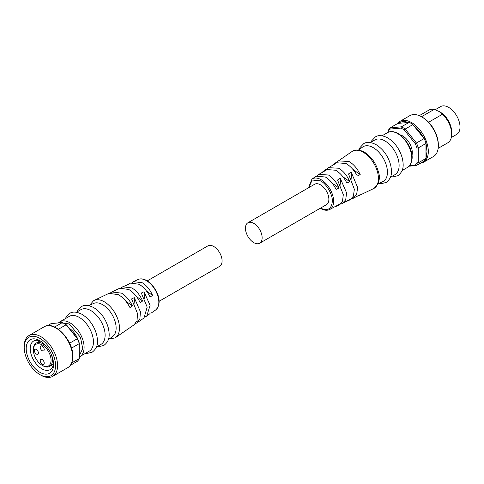 <?xml version="1.0" encoding="UTF-8"?>
<svg xmlns="http://www.w3.org/2000/svg" width="484" height="484" viewBox="0 0 484 484"><rect width="100%" height="100%" fill="white"/><g stroke="black" fill="none" stroke-linecap="round" stroke-linejoin="round"><path stroke-width="0.73" d="M320.529 208.09C327.656 211.357 331.588 209.082 332.326 201.283C332.774 194.683 326.47 183.763 320.529 180.853L312.192 180.024L308.731 187.659M320.263 208.247L320.723 208.525C324.008 210.389 326.954 210.74 329.556 209.59L338.975 204.49L336.997 206.045L339.284 204.956L342.472 201.417L343.313 194.689L337.56 180.018L340.204 178.203L346.592 192.886L345.709 199.819L342.206 203.564L349.769 199.396L347.796 200.902L350.083 199.807L353.405 196.177L354.342 189.262L348.528 173.95L351.172 172.129L357.628 187.453L356.635 194.574L352.993 198.422L360.223 194.628L358.571 195.766L373.479 188.669A21.471 12.396 -120 0 0 373.981 188.403A21.471 12.396 -120 0 0 377.272 171.197A21.471 12.396 -120 0 0 363.242 152.278A21.471 12.396 -120 0 0 352.509 151.214A21.471 12.396 -120 0 0 352.025 151.516L338.395 160.9L349.091 161.505C353.731 164.324 357.446 168.704 360.223 174.645L357.313 176.013C354.318 170.398 350.555 166.224 346.036 163.495L335.793 162.684L333.367 164.354L335.938 163.338L328.563 167.664L338.758 168.244C343.465 171.124 347.137 175.607 349.769 181.694L346.871 183.067C343.997 177.313 340.27 173.042 335.678 170.247L325.926 169.479L323.524 171.13L326.216 170.126L318.714 174.44L328.406 174.99C332.962 177.785 336.483 182.129 338.975 188.022L336.084 189.407C333.355 183.835 329.773 179.697 325.339 176.993L316.07 176.261L311.95 179.098L308.465 187.81M409.143 166.187L416.403 165.54A23.123 13.352 60 0 0 418.303 162.83L418.303 147.886A23.123 13.352 60 0 0 416.403 142.98L405.193 129.034A23.123 13.352 60 0 0 401.381 126.838L390.177 127.837L397.939 123.353L398.628 123.341C401.182 121.333 404.394 121.042 408.284 122.476L409.149 122.355A23.123 13.352 -120 0 1 412.955 124.551L413.645 125.574C417.529 128.623 420.747 132.628 423.3 137.583L424.166 138.497A23.123 13.352 -120 0 1 426.071 143.403L426.979 151.504L426.071 158.347L418.303 162.83L416.972 162.672A22.179 12.808 60 0 1 415.278 165.074L409.706 165.576M390.425 177.277L394.962 174.657A20.056 11.58 -120 0 0 398.036 158.583A20.056 11.58 -120 0 0 384.937 140.911A20.056 11.58 -120 0 0 374.906 139.918L370.369 142.538M377.925 183.866L382.699 181.7A20.056 11.58 -120 0 0 386.504 165.843A20.056 11.58 -120 0 0 373.255 147.65A20.056 11.58 -120 0 0 362.673 147.015L358.408 150.07M259.69 243.222L326.428 204.69A11.797 6.812 -120 0 0 328.237 195.233A11.797 6.812 -120 0 0 320.529 184.84A11.797 6.812 -120 0 0 314.63 184.253L247.887 222.785A11.797 6.812 60 0 1 253.791 223.372A11.797 6.812 60 0 1 261.499 233.766A11.797 6.812 60 0 1 259.69 243.222A11.797 6.812 60 0 1 253.791 242.635A11.797 6.812 60 0 1 246.084 232.241A11.797 6.812 60 0 1 247.887 222.785M342.206 203.564L340.585 204.103M352.993 198.422L351.172 199.015M336.997 206.045L335.46 206.535M347.796 200.902L346.26 201.398M358.571 195.766L357.065 196.274M411.944 155.461A13.685 7.901 -120 0 0 402.621 135.901A13.685 7.901 -120 0 0 400.02 134.812M420.082 163.417L423.427 162.309L433.44 156.532A23.595 13.625 -120 0 0 438.329 145.726A23.595 13.625 -120 0 0 421.643 116.825L421.643 116.825A23.595 13.625 -120 0 0 409.845 115.658L399.832 121.436L397.201 123.783M438.329 145.726L438.329 144.571A22.179 12.808 -120 0 0 422.641 117.406L421.643 116.825L422.641 117.406M438.159 148.352L447.767 142.81A18.876 10.896 -120 0 0 451.675 134.165L451.675 131.854A16.045 9.263 -120 0 0 440.331 112.203L438.994 111.435L442.497 114.224L428.63 122.228M451.675 134.165A18.876 10.896 -120 0 0 442.497 114.224M451.324 137.486L456.696 134.383A16.045 9.263 -120 0 0 459.153 121.526A16.045 9.263 -120 0 0 448.674 107.388A16.045 9.263 -120 0 0 440.652 106.595L435.189 109.741M317.45 175.565L318.714 174.44M327.365 168.753L328.563 167.664M336.592 162.225L338.395 160.9M322.314 172.225L323.524 171.13M332.157 165.437L333.367 164.354M337.566 161.559L337.965 161.735M352.8 169.285L360.223 174.645M342.95 176.775L349.769 181.694M332.314 183.279L338.975 188.022M351.172 172.129L351.983 180.139M340.204 178.203L341.002 186.037M388.271 132.247L388.271 131.479A22.179 12.808 60 0 1 389.965 129.071L400.927 128.097A22.179 12.808 60 0 1 404.309 130.045L415.278 143.688A22.179 12.808 60 0 1 416.972 148.05L416.972 162.672M388.271 131.479L388.271 130.547A23.123 13.352 60 0 1 390.177 127.837L389.965 129.071M426.071 158.347A23.123 13.352 -120 0 1 424.166 161.057L416.403 165.54L415.278 165.074M426.071 143.403L418.303 147.886L416.972 148.05M424.166 138.497L415.278 143.688M412.955 124.551L405.193 129.034L404.309 130.045M409.149 122.355L401.381 126.838L400.927 128.097M425.981 157.367L425.981 144.492M423.3 137.583L413.645 125.574M408.284 122.476L398.628 123.341M421.479 116.735L434.16 109.414A18.876 10.896 -120 0 0 428.891 110.11L419.283 115.658M434.16 109.414L438.994 111.435M89.607 305.259L93.551 300.721A21.471 12.396 60 0 1 94.053 300.455A21.471 12.396 60 0 1 104.29 301.786A21.471 12.396 60 0 1 118.181 320.257A21.471 12.396 60 0 1 115.507 337.608A21.471 12.396 60 0 1 115.023 337.911L109.124 339.054M88.747 305.652L93.618 303.444A19.112 11.035 60 0 1 102.62 304.672A19.112 11.035 60 0 1 114.956 321.025A19.112 11.035 60 0 1 112.699 336.495L108.349 339.611M76.375 312.271L80.913 309.651A20.056 11.58 60 0 1 90.944 310.643A20.056 11.58 60 0 1 104.042 328.321A20.056 11.58 60 0 1 100.968 344.39L96.431 347.01M59.889 321.787L69.23 316.397A20.056 11.58 60 0 1 79.261 317.389A20.056 11.58 60 0 1 92.365 335.061A20.056 11.58 60 0 1 89.292 351.136L79.945 356.533A20.056 11.58 60 0 0 83.018 340.458A20.056 11.58 60 0 0 69.92 322.786A20.056 11.58 60 0 0 59.889 321.787L58.389 322.937M159.067 301.314L219.645 266.339A11.797 6.812 -120 0 0 221.454 256.883A11.797 6.812 -120 0 0 213.746 246.489A11.797 6.812 -120 0 0 207.848 245.902L147.269 280.877M115.507 337.608L134.165 324.77L137.045 320.602L137.523 313.571L131.594 298.9L134.286 297.636L140.433 311.823L139.9 318.702L136.881 322.901L144.008 317.994L147.178 307.092L141.316 293.032L144.014 291.761L150.082 305.344L146.731 316.119L145.218 316.899M136.881 322.901L135.375 323.687M132.072 282.596L133.487 281.676L142.193 282.729C146.616 285.439 150.07 289.656 152.545 295.373L150.1 297.073C147.348 291.326 143.688 287.06 139.126 284.271L130.535 283.086L127.328 284.955L122.694 286.818L131.854 287.926C136.434 290.727 140.027 295.077 142.641 300.981L140.203 302.681C137.305 296.752 133.493 292.354 128.774 289.474L119.742 288.222L111.877 291.967L121.496 293.135C126.009 295.869 129.645 300.11 132.398 305.87L129.966 307.582C126.935 301.786 123.093 297.485 118.441 294.671L108.96 293.358L94.053 300.455M131.739 326.44L130.946 326.9M141.606 319.646L140.281 320.329M146.731 316.119L150.082 313.559M69.333 328.418A13.685 7.901 60 0 1 77.628 338.794M24.2 347.445L24.2 346.29A23.595 13.625 60 0 1 29.088 335.485A23.595 13.625 60 0 1 40.886 336.652A23.595 13.625 60 0 1 56.301 357.446A23.595 13.625 60 0 1 52.683 376.358A23.595 13.625 60 0 1 40.886 375.191L39.882 374.61A22.179 12.808 60 0 1 24.2 347.445A22.179 12.808 60 0 1 39.882 338.389A22.179 12.808 60 0 1 55.569 365.553A22.179 12.808 60 0 1 39.882 374.61L40.886 375.191M39.882 372.299A19.348 11.168 60 0 1 26.203 348.601A19.348 11.168 60 0 1 39.882 340.7L39.882 340.7A19.348 11.168 60 0 1 53.567 364.398A19.348 11.168 60 0 1 39.882 372.299M40.922 341.347A16.517 9.535 -120 0 0 33.626 341.038A16.517 9.535 -120 0 0 31.097 354.276A16.517 9.535 -120 0 0 41.884 368.832A16.517 9.535 -120 0 0 50.142 369.649A16.517 9.535 -120 0 0 53.524 363.175M33.378 350.047A12.505 7.218 60 0 1 42.223 344.941A12.505 7.218 60 0 1 51.062 360.259A12.505 7.218 60 0 1 42.223 365.359A12.505 7.218 60 0 1 33.378 350.047L33.378 349.273A13.449 7.768 60 0 1 36.161 343.12A13.449 7.768 60 0 1 42.888 343.785A13.449 7.768 60 0 1 47.922 348.353M50.959 353.61A13.449 7.768 60 0 1 49.61 366.412A13.449 7.768 60 0 1 42.888 365.747L42.223 365.359A12.505 7.218 60 0 1 42.217 365.359L42.888 365.747M36.379 354.088A2.831 1.633 60 0 1 34.533 351.596A2.831 1.633 60 0 1 34.963 349.327A2.831 1.633 60 0 1 36.379 349.466A2.831 1.633 60 0 1 38.23 351.965A2.831 1.633 60 0 1 37.794 354.234A2.831 1.633 60 0 1 36.379 354.088M42.223 350.719A2.831 1.633 60 0 1 40.372 348.226A2.831 1.633 60 0 1 40.807 345.957A2.831 1.633 60 0 1 42.223 346.096A2.831 1.633 60 0 1 44.068 348.589A2.831 1.633 60 0 1 43.639 350.858A2.831 1.633 60 0 1 42.223 350.719M42.223 364.204A2.831 1.633 60 0 1 40.372 361.711A2.831 1.633 60 0 1 40.807 359.443A2.831 1.633 60 0 1 42.223 359.582A2.831 1.633 60 0 1 44.068 362.08A2.831 1.633 60 0 1 43.639 364.349A2.831 1.633 60 0 1 42.223 364.204M110.467 292.856L111.877 291.967M121.272 287.726L122.694 286.818M126.947 285.022L128.248 284.168M116.142 290.152L117.449 289.317M152.545 295.373L146.525 291.084M132.398 305.87L125.713 301.048M142.641 300.981L136.482 296.535M135.024 304.884L134.286 297.636M144.734 298.852L144.014 291.761M66.604 325.024L66.151 324.782A23.123 13.352 -120 0 0 64.245 323.554L64.91 323.941A22.179 12.808 60 0 1 66.604 325.024L77.567 338.667A22.179 12.808 60 0 1 79.261 343.023L79.261 358.577A23.123 13.352 -120 0 1 77.355 361.288L70.337 365.341M77.567 338.667L77.355 338.727A23.123 13.352 -120 0 1 79.261 343.634L71.505 348.111A23.123 13.352 60 0 0 69.593 343.21L77.355 338.727L66.151 324.782L58.407 329.253M64.245 323.554A23.123 13.352 -120 0 0 62.339 322.58L51.135 323.584L47.456 325.708M71.699 362.939L79.261 358.577M54.625 327.033L62.339 322.58M329.556 209.59A17.624 10.176 -120 0 0 332.774 195.615A17.624 10.176 -120 0 0 321.152 179.721A17.624 10.176 -120 0 0 311.95 179.098M397.618 133.59A20.056 11.58 -120 0 0 387.587 132.598C390.612 130.982 394.115 131.297 398.09 133.542C408.212 139.864 418.267 158.401 407.643 167.337A20.056 11.58 -120 0 0 410.716 151.262A20.056 11.58 -120 0 0 397.618 133.59M423.427 162.309A23.595 13.625 -120 0 0 428.316 151.504A23.595 13.625 -120 0 0 411.63 122.609A23.595 13.625 -120 0 0 399.832 121.436M155.582 310.026C164.094 302.337 155.787 286.038 146.809 280.605C143.524 278.742 140.584 278.385 137.982 279.534A17.624 10.176 60 0 1 146.38 280.623A17.624 10.176 60 0 1 157.778 295.791A17.624 10.176 60 0 1 155.582 310.026L151.462 312.87M60.083 322.786L69.248 323.941L80.435 337.245L82.722 348.553L79.261 355.807M67.7 367.689C70.93 365.916 72.654 362.189 72.866 356.502C73.568 340.518 54.214 319.894 44.105 326.815A23.595 13.625 60 0 1 55.902 327.983A23.595 13.625 60 0 1 72.588 356.883A23.595 13.625 60 0 1 67.7 367.689L52.683 376.358M352.509 151.214C355.498 149.308 359.467 149.623 364.422 152.157C371.313 156.55 375.965 163.114 378.391 171.85C380.593 178.033 379.123 183.551 373.981 188.403M359.182 149.52L360.048 147.499L363.714 143.651C366.684 141.667 370.817 142 376.104 144.643C383.304 149.235 388.168 156.102 390.703 165.238C391.889 171.499 392.615 177.519 386.129 182.48L380.908 183.732L378.784 183.472M371.101 142.114L371.73 140.753L375.396 136.911C378.367 134.921 382.493 135.254 387.781 137.904C394.98 142.496 399.851 149.356 402.385 158.492C403.571 164.754 404.297 170.773 397.812 175.734L392.584 176.987L391.157 176.854M407.643 167.337L402.107 170.531M387.587 132.598L382.051 135.792M97.163 346.592L98.591 346.719L103.818 345.473C110.304 340.512 109.578 334.492 108.392 328.231C105.857 319.095 100.987 312.228 93.787 307.636C88.499 304.993 84.373 304.66 81.403 306.644L77.736 310.492L77.107 311.847M85.48 353.332L86.914 353.465L92.135 352.213C98.621 347.252 97.901 341.238 96.709 334.97C94.174 325.835 89.31 318.974 82.111 314.382C76.823 311.732 72.691 311.4 69.72 313.39L66.054 317.232L65.425 318.593M53.403 364.222L49.61 366.412M137.982 279.534L133.487 281.676M79.261 356.877L79.945 356.533M44.105 326.815L29.088 335.485M39.954 340.93L36.161 343.12"/></g></svg>
